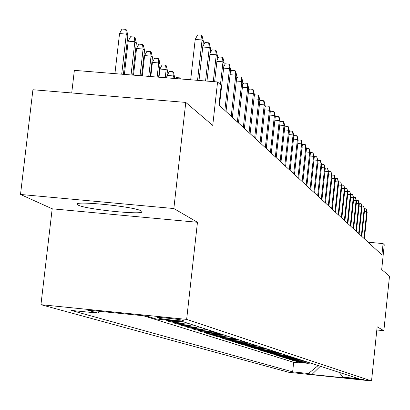 <?xml version="1.0" encoding="UTF-8"?>
<svg xmlns="http://www.w3.org/2000/svg" width="410" height="410" viewBox="0 0 410 410"><rect width="100%" height="100%" fill="white"/><g stroke="black" fill="none" stroke-linecap="round" stroke-linejoin="round"><path stroke-width="0.61" d="M141.214 210.919C134.454 206.512 71.555 200.254 77.29 204.544L78.146 205.097C86.177 209.551 146.698 215.542 141.865 211.391L141.214 210.919M363.875 379.696L349.351 378.169L363.875 379.696M40.944 304.681L288.927 372.326L371.532 380.952L186.647 319.385L40.944 304.681L52.188 208.803L197.461 222.281L173.84 208.541L20.5 194.458L52.188 208.803M20.5 194.458L32.923 89.739L185.771 102.413L212.739 125.414L217.572 81.964L74.364 70.356L71.719 92.952M376.821 329.988L383.857 330.691L389.5 276.181L381.689 269.524L384.262 244.744L383.094 243.601L368.098 242.202M173.84 208.541L185.771 102.413M182.44 321.665L178.427 321.891L166.624 320.697L170.673 321.973L170.77 321.117M189.215 323.69L184.956 323.987L173.327 322.808L177.253 324.043L177.345 323.213M195.483 325.724L191.291 326.017L179.831 324.853L183.639 326.053L183.726 325.248M201.566 327.703L197.43 327.985L186.14 326.837L189.83 328L189.917 327.221M207.465 329.619L203.391 329.896L192.259 328.764L195.847 329.891L195.929 329.138M213.2 331.48L209.182 331.752L198.204 330.634L201.689 331.731L201.771 330.998M218.766 333.284L214.804 333.555L203.98 332.454L207.363 333.52L207.445 332.807M224.173 335.042L220.267 335.308L209.592 334.217L212.882 335.252L212.959 334.56M229.436 336.748L225.577 337.01L215.045 335.933L218.248 336.943L218.32 336.272M234.551 338.409L230.748 338.665L220.354 337.604L223.465 338.583L223.537 337.932M239.527 340.023L235.77 340.279L225.515 339.229L228.549 340.182L228.616 339.547M244.37 341.597L240.665 341.848L230.543 340.812L233.495 341.74L233.562 341.12M249.085 343.129L245.431 343.375L235.432 342.35L238.307 343.257L238.374 342.652M253.682 344.62L250.069 344.861L240.198 343.852L243.002 344.733L243.063 344.144M258.156 346.076L254.589 346.312L244.847 345.312L247.573 346.173L247.635 345.599M262.518 347.49L258.997 347.726L249.372 346.737L252.032 347.572L252.094 347.019M266.772 348.869L263.292 349.105L253.785 348.126L256.378 348.941L256.44 348.397M270.923 350.217L267.484 350.447L258.09 349.479L260.622 350.278L260.678 349.745M274.966 351.529L271.574 351.76L262.287 350.801L264.757 351.58L264.814 351.062M278.918 352.815L275.561 353.036L266.387 352.093L268.796 352.851L268.852 352.344M282.772 354.066L279.456 354.286L270.39 353.353L272.742 354.091L272.793 353.599M286.539 355.285L283.259 355.506L274.295 354.578L276.596 355.306L276.647 354.824M290.213 356.48L286.974 356.695L278.108 355.783L280.358 356.49L280.409 356.018M293.806 357.648L290.603 357.858L281.839 356.956L284.033 357.643L284.084 357.187M297.317 358.786L294.149 358.996L285.483 358.099L287.625 358.776L287.676 358.33M300.75 359.903L297.614 360.108L289.045 359.221L291.141 359.883L291.187 359.442M304.107 360.99L301.007 361.195L292.525 360.318L294.58 360.964L294.621 360.534M307.387 362.056L304.317 362.255L295.933 361.389L297.937 362.02L297.983 361.599M217.572 81.964L221.164 85.475L218.996 105.027L381.915 254.917L383.094 243.601M157.563 317.709L159.408 318.293C161.929 319.216 185.663 321.676 183.823 320.825L181.871 320.164C179.518 319.246 155.344 316.74 157.332 317.617L157.589 317.478M339.111 372.357L342.929 377.108L358.868 378.768L183.208 321.742L156.189 319.011L146.847 316.105L87.432 310.103L97.939 313.117L71.299 310.426L292.643 371.86L308.453 373.51L318.17 365.556M342.929 377.108L345.984 378.056L311.907 374.499L308.453 373.51M143.367 315.751L293.668 362.271L301.227 363.055L301.273 362.645M310.595 363.096L307.561 363.296L299.264 362.44L301.227 363.055M309.319 362.686L306.275 362.886L297.937 362.02M306.08 361.63L303 361.835L294.58 360.964M302.77 360.559L299.659 360.764L291.141 359.883M299.387 359.457L296.235 359.667L287.625 358.776M295.923 358.335L292.74 358.545L284.033 357.643M292.381 357.182L289.163 357.397L280.358 356.49M288.753 356.008L285.498 356.223L276.596 355.306M285.042 354.804L281.747 355.019L272.742 354.091M281.239 353.569L277.908 353.789L268.796 352.851M277.35 352.303L273.977 352.528L264.757 351.58M273.362 351.011L269.949 351.237L260.622 350.278M269.273 349.684L265.818 349.914L256.378 348.941M265.085 348.321L261.59 348.556L252.032 347.572M260.786 346.927L257.249 347.162L247.573 346.173M256.378 345.497L252.796 345.738L243.002 344.733M251.858 344.031L248.229 344.272L238.307 343.257M247.215 342.519L243.54 342.77L233.495 341.74M242.448 340.971L238.722 341.222L228.549 340.182M237.554 339.383L233.777 339.639L223.465 338.583M232.521 337.753L228.698 338.009L218.248 336.943M227.35 336.072L223.47 336.333L212.882 335.252M222.03 334.345L218.099 334.611L207.363 333.52M216.557 332.566L212.575 332.838L201.689 331.731M210.924 330.742L206.886 331.019L195.847 329.891M205.128 328.856L201.028 329.138L189.83 328M199.152 326.919L194.996 327.206L183.639 326.053M192.997 324.92L188.779 325.212L177.253 324.043M186.652 322.86L182.368 323.157L170.673 321.973M176.869 321.102L163.882 319.836M197.461 222.281L186.647 319.385M383.857 330.691L377.154 326.796L371.532 380.952M100.04 311.374L97.939 313.117M293.668 362.271L292.643 371.86M311.907 374.499L320.343 366.263M197.548 80.339L202.068 39.98L195.211 39.447L197.594 34.891L201.397 35.188L202.068 39.98L203.391 41.359L199.009 80.457M195.211 39.447L190.681 79.781M201.397 35.188L202.135 35.962L203.391 41.359M119.546 33.569L121.97 29.048L125.732 29.341L126.598 30.12L127.874 35.485L126.316 34.097L119.546 33.569L114.923 73.641M125.732 29.341L126.316 34.097L121.698 74.195M127.874 35.485L123.405 74.333M202.812 46.504L204.887 42.517L208.628 42.804L209.295 47.519L210.566 48.846L206.968 81.103M202.755 47.006L209.295 47.519L205.559 80.99M208.628 42.804L209.336 43.552L210.566 48.846M210.048 53.484L211.929 49.866L215.604 50.153L216.265 54.791L217.495 56.078L214.635 81.723M209.961 54.294L216.265 54.791L213.277 81.616M215.604 50.153L216.285 50.876L217.495 56.078M217.028 60.234L218.72 56.964L222.333 57.246L222.994 61.813L224.178 63.053L219.468 105.462M216.905 61.331L222.994 61.813L220.442 84.767M222.333 57.246L222.994 57.943L224.178 63.053M223.768 66.763L225.28 63.816L228.836 64.098L229.487 68.593L230.635 69.787L226.018 111.484M223.614 68.121L229.487 68.593L224.854 110.418M228.836 64.098L229.472 64.77L230.635 69.787M128.202 41.174L130.575 36.731L134.27 37.018L135.11 37.766L136.361 43.035L134.854 41.697L128.202 41.174L124.379 74.41M134.27 37.018L134.854 41.697L131.041 74.948M136.361 43.035L132.686 75.081M136.55 48.513L138.882 44.136L142.511 44.423L143.321 45.151L144.546 50.317L143.095 49.026L136.55 48.513L133.501 75.148M142.511 44.423L143.095 49.026L140.046 75.681M144.546 50.317L141.635 75.809M144.617 55.596L146.898 51.291L150.465 51.573L151.249 52.275L152.453 57.354L151.049 56.103L144.617 55.596L142.301 75.86M150.465 51.573L151.049 56.103L148.738 76.383M152.453 57.354L150.27 76.506M152.402 62.438L154.642 58.199L158.152 58.481L158.906 59.158L160.084 64.15L158.732 62.94L152.402 62.438L150.798 76.552M158.152 58.481L158.732 62.94L157.127 77.065M160.084 64.15L158.603 77.182M230.271 73.077L231.624 70.438L235.12 70.72L235.765 75.143L236.872 76.301L232.342 117.306M230.092 74.687L235.765 75.143L231.219 116.271M235.12 70.72L235.735 71.371L236.872 76.301M159.931 69.049L162.124 64.882L165.578 65.159L166.311 65.815L167.47 70.715L166.158 69.551L159.931 69.049L159.003 77.218M165.578 65.159L166.158 69.551L165.23 77.721M167.47 70.715L166.66 77.838M236.555 79.192L237.754 76.844L241.193 77.121L241.833 81.477L242.904 82.594L238.461 122.933M236.35 81.036L241.833 81.477L237.375 121.934M241.193 77.121L241.792 77.751L242.904 82.594M167.213 75.445L169.366 71.34L172.764 71.617L173.471 72.247L174.604 77.07L173.338 75.942L167.213 75.445L166.937 77.859M172.764 71.617L173.338 75.942L173.066 78.356M174.604 77.07L174.45 78.469M242.628 85.111L243.683 83.04L247.071 83.317L247.707 87.607L248.747 88.688L244.38 128.381M242.402 87.176L247.707 87.607L243.33 127.413M247.071 83.317L247.65 83.922L248.747 88.688M175.849 78.582L176.367 77.593L179.718 77.864L180.513 78.961M179.857 78.904L179.718 77.864M248.506 90.846L249.429 89.037L252.76 89.308L253.39 93.536L254.395 94.587L250.11 133.655M248.26 93.121L253.39 93.536L249.095 132.717M252.76 89.308L253.318 89.898L254.395 94.587M254.195 96.411L254.989 94.848L258.269 95.115L258.9 99.281L259.868 100.296L255.661 138.759M253.923 98.877L258.9 99.281L254.677 137.852M258.269 95.115L258.812 95.689L259.868 100.296M259.704 101.803L260.376 100.476L263.609 100.742L264.23 104.852L265.173 105.831L261.037 143.705M259.417 104.453L264.23 104.852L260.084 142.829M263.609 100.742L264.132 101.296L265.173 105.831M265.044 107.041L265.598 105.934L268.786 106.195L269.401 110.244L270.318 111.202L266.249 148.502M264.732 109.859L269.401 110.244L265.326 147.651M268.786 106.195L269.293 106.733L270.318 111.202M270.216 112.125L270.667 111.228L273.803 111.489L274.418 115.482L275.305 116.404L271.307 153.155M269.893 115.102L274.418 115.482L270.41 152.325M273.803 111.489L274.3 112.007L275.305 116.404M275.233 117.06L275.582 116.363L278.677 116.619L279.282 120.56L280.143 121.457L276.212 157.671M274.895 120.191L279.282 120.56L275.341 156.866M278.677 116.619L279.154 117.127L280.143 121.457M280.102 121.857L280.358 121.35L283.407 121.606L284.007 125.491L284.842 126.362L280.978 162.052M279.748 125.132L284.007 125.491L280.132 161.273M283.407 121.606L283.869 122.093L284.842 126.362M284.827 126.521L284.991 126.193L287.999 126.444L288.594 130.277L289.409 131.123L285.606 166.306M284.458 129.929L288.594 130.277L284.781 165.548M287.999 126.444L288.45 126.921L289.409 131.123M289.398 131.087L292.463 131.144L293.053 134.931L293.842 135.751L290.101 170.442M289.035 134.588L293.053 134.931L289.301 169.709M292.463 131.144L292.899 131.61L293.842 135.751M293.811 135.602L296.799 135.715L297.388 139.451L298.152 140.251L294.467 174.46M293.478 139.118L297.388 139.451L293.693 173.748M296.799 135.715L297.224 136.166L298.152 140.251M298.096 139.989L301.017 140.164L301.601 143.849L302.344 144.627L298.716 178.37M297.803 143.52L301.601 143.849L297.962 177.673M301.017 140.164L301.432 140.599L302.344 144.627M302.262 144.264L305.122 144.484L305.701 148.123L306.424 148.881L302.852 182.173M302.006 147.805L305.701 148.123L302.114 181.497M305.122 144.484L305.522 144.909L306.424 148.881M306.326 148.456L309.114 148.692L309.688 152.284L310.396 153.022L306.875 185.873M306.091 151.977L309.688 152.284L306.157 185.217M309.114 148.692L309.509 149.107L310.396 153.022M310.288 152.556L312.999 152.792L313.568 156.338L314.26 157.056L310.79 189.476M310.073 156.036L313.568 156.338L310.093 188.836M312.999 152.792L314.26 157.056M314.142 156.548L316.786 156.779L317.35 160.284L318.022 160.981L314.603 192.987M313.942 159.987L317.35 160.284L313.922 192.362M316.786 156.779L318.022 160.981M317.899 160.443L320.471 160.664L321.035 164.128L321.686 164.81L318.319 196.405M317.714 163.841L321.035 164.128L317.653 195.796M320.471 160.664L321.686 164.81M321.558 164.236L324.069 164.451L324.623 167.874L325.258 168.536L321.937 199.731M321.389 167.593L324.623 167.874L321.291 199.142M324.069 164.451L325.258 168.536M325.125 167.931L327.569 168.146L328.123 171.523L328.743 172.174L325.468 202.981M324.971 171.247L328.123 171.523L324.838 202.402M327.569 168.146L328.743 172.174M328.6 171.534L330.988 171.744L331.536 175.085L332.141 175.716L328.907 206.148M328.461 174.814L331.536 175.085L328.292 205.584M330.988 171.744L332.141 175.716M331.987 175.049L334.319 175.254L334.862 178.56L335.452 179.175L332.264 209.233M331.864 178.294L334.862 178.56L331.664 208.685M334.319 175.254L335.452 179.175M335.298 178.483L337.573 178.683L338.112 181.948L338.686 182.547L335.539 212.252M335.185 181.691L338.112 181.948L334.955 211.714M337.573 178.683L338.686 182.547M338.527 181.83L340.746 182.025L341.279 185.253L341.843 185.843L338.737 215.188M338.424 185.002L341.279 185.253L338.168 214.666M340.746 182.025L341.843 185.843M341.673 185.1L343.846 185.294L344.374 188.482L344.923 189.056L341.858 218.064M341.586 188.236L344.374 188.482L341.304 217.551M343.846 185.294L344.923 189.056M344.754 188.292L346.87 188.482L347.398 191.639L347.931 192.198L344.907 220.867M344.677 191.398L347.398 191.639L344.364 220.37M346.87 188.482L347.931 192.198M347.757 191.414L349.827 191.598L350.35 194.719L350.873 195.268L347.885 223.609M347.69 194.483L350.35 194.719L347.352 223.117M349.827 191.598L350.873 195.268M350.693 194.458L352.713 194.642L353.23 197.728L353.743 198.266L350.796 226.284M350.637 197.497L353.23 197.728L350.278 225.808M352.713 194.642L353.743 198.266M353.558 197.441L355.537 197.615L356.054 200.669L356.551 201.192L353.64 228.903M353.517 200.444L356.054 200.669L353.133 228.437M355.537 197.615L356.551 201.192M356.362 200.352L358.299 200.526L358.806 203.55L359.298 204.057L356.418 231.46M356.331 203.324L358.806 203.55L355.926 231.004M358.299 200.526L359.298 204.057M359.104 203.196L361 203.37L361.502 206.358L361.984 206.86L359.139 233.961M359.078 206.143L361.502 206.358L358.653 233.515M361 203.37L361.984 206.86M361.784 205.984L363.639 206.148L364.141 209.11L364.608 209.602L361.799 236.406M361.769 208.895L364.141 209.11L361.323 235.97M363.639 206.148L364.608 209.602M364.408 208.71L366.222 208.874L366.719 211.801L367.175 212.283L364.403 238.804M364.398 211.591L366.719 211.801L363.936 238.374M366.222 208.874L367.175 212.283M307.561 363.296L306.275 362.886M304.317 362.255L303 361.835M301.007 361.195L299.659 360.764M297.614 360.108L296.235 359.667M294.149 358.996L292.74 358.545M290.603 357.858L289.163 357.397M286.974 356.695L285.498 356.223M283.259 355.506L281.747 355.019M279.456 354.286L277.908 353.789M275.561 353.036L273.977 352.528M271.574 351.76L269.949 351.237M267.484 350.447L265.818 349.914M263.292 349.105L261.59 348.556M258.997 347.726L257.249 347.162M254.589 346.312L252.796 345.738M250.069 344.861L248.229 344.272M245.431 343.375L243.54 342.77M240.665 341.848L238.722 341.222M235.77 340.279L233.777 339.639M230.748 338.665L228.698 338.009M225.577 337.01L223.47 336.333M220.267 335.308L218.099 334.611M214.804 333.555L212.575 332.838M209.182 331.752L206.886 331.019M203.391 329.896L201.028 329.138M197.43 327.985L194.996 327.206M191.291 326.017L188.779 325.212M184.956 323.987L182.368 323.157M178.427 321.891L175.757 321.035M159.495 317.494L159.408 318.293M77.367 203.893L77.29 204.544"/></g></svg>
